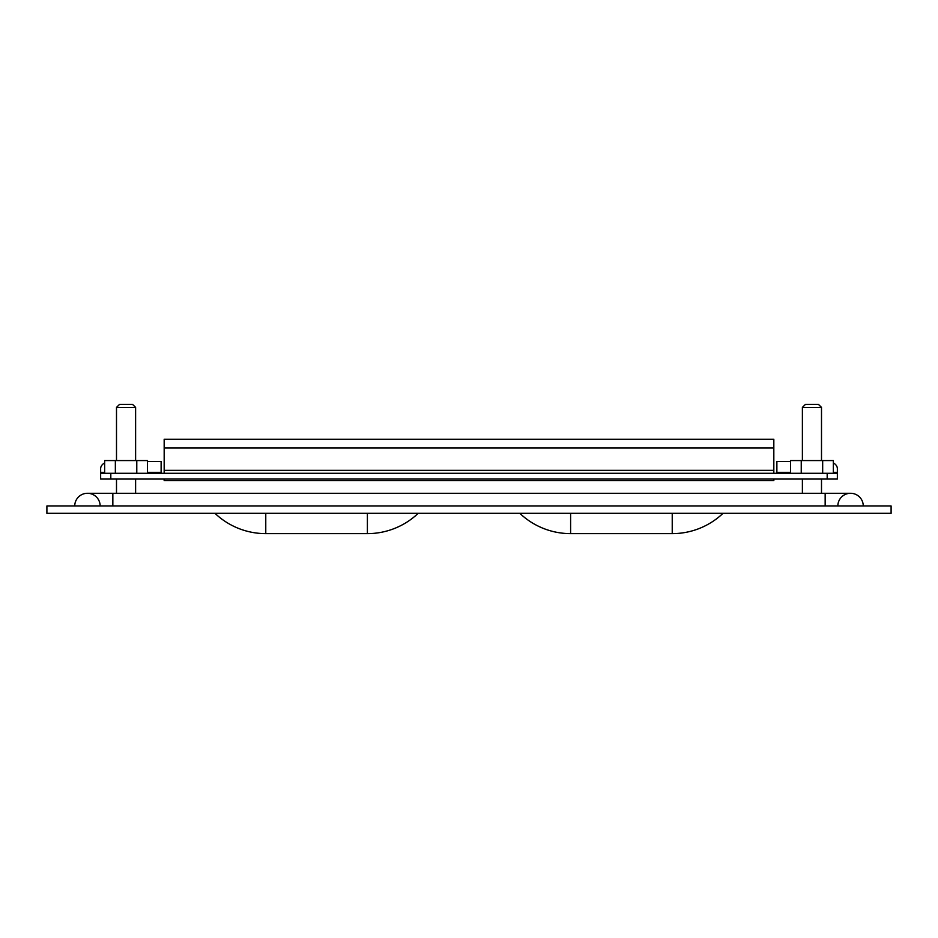 <?xml version="1.0" encoding="UTF-8"?>
<svg xmlns="http://www.w3.org/2000/svg" width="938" height="938" viewBox="0 0 938 938"><rect width="100%" height="100%" fill="white"/><g stroke="black" fill="none" stroke-linecap="round" stroke-linejoin="round"><path stroke-width="1.41" d="M821.5 407.42L802.389 407.42L805.437 404.372L818.452 404.372L821.5 407.42L821.5 460.57M821.5 479.06L821.5 493.282M802.389 407.42L802.389 460.57M802.389 479.06L802.389 493.282M104.646 473.268L104.646 460.57L147.465 460.57L147.465 473.268M136.784 473.268L136.784 460.57M115.351 473.268L115.351 460.57M891.1 505.992L46.9 505.992L46.9 513.309L891.1 513.309L891.1 505.992M214.966 513.309A73.668 73.668 0 0 0 265.771 533.628L367.391 533.628A73.668 73.668 0 0 0 418.196 513.309M519.804 513.309A73.668 73.668 0 0 0 570.609 533.628L672.229 533.628A73.668 73.668 0 0 0 723.034 513.309M790.535 473.268L790.535 460.57L833.354 460.57L833.354 473.268M822.673 473.268L822.673 460.57M801.24 473.268L801.24 460.57M135.611 407.42L116.5 407.42L119.548 404.372L132.563 404.372L135.611 407.42L135.611 460.57M135.611 479.06L135.611 493.282M116.5 407.42L116.5 460.57M116.5 479.06L116.5 493.282M773.827 439.23L164.173 439.23L164.173 447.965L773.827 447.965L773.827 439.23L763.673 439.23M164.173 473.268L164.173 447.965M773.827 473.268L773.827 447.965M104.646 462.938A10.166 7.187 0 0 0 100.647 468.637L100.647 479.06L837.353 479.06L837.353 473.268L827.187 473.268L827.187 479.06M100.647 473.268L827.187 473.268M161.125 473.268L161.125 461.461L147.465 461.461M790.535 461.461L776.875 461.461L776.875 473.268M833.354 472.4L837.353 472.4L837.353 468.637L837.353 473.268M837.353 468.637A10.166 7.187 0 0 0 833.354 462.938M100.096 504.867A12.698 12.698 0 0 0 87.445 493.282A12.698 12.698 0 0 0 74.747 505.992A12.698 12.698 0 0 1 87.445 493.282A12.698 12.698 0 0 0 74.747 505.992M825.159 505.992L825.159 493.282L850.555 493.282A12.698 12.698 0 0 1 863.253 505.992A12.698 12.698 0 0 0 850.555 493.282A12.698 12.698 0 0 0 837.904 504.867M164.162 445.022L164.173 446.054M773.827 445.022L773.827 446.054M773.651 479.06L164.349 479.06M773.838 479.564L773.838 480.584L164.162 480.584L164.162 479.564M100.647 476.504L100.647 479.06M367.391 513.309L367.391 533.628M265.771 513.309L265.771 533.628M672.229 513.309L672.229 533.628M570.609 513.309L570.609 533.628M773.827 470.325L164.173 470.325M110.813 479.06L110.813 473.268M100.647 472.4L104.646 472.4M147.465 472.4L161.125 472.4M776.875 472.4L790.535 472.4M825.159 493.282L112.841 493.282L112.841 505.992M112.841 493.282L87.445 493.282"/></g></svg>
